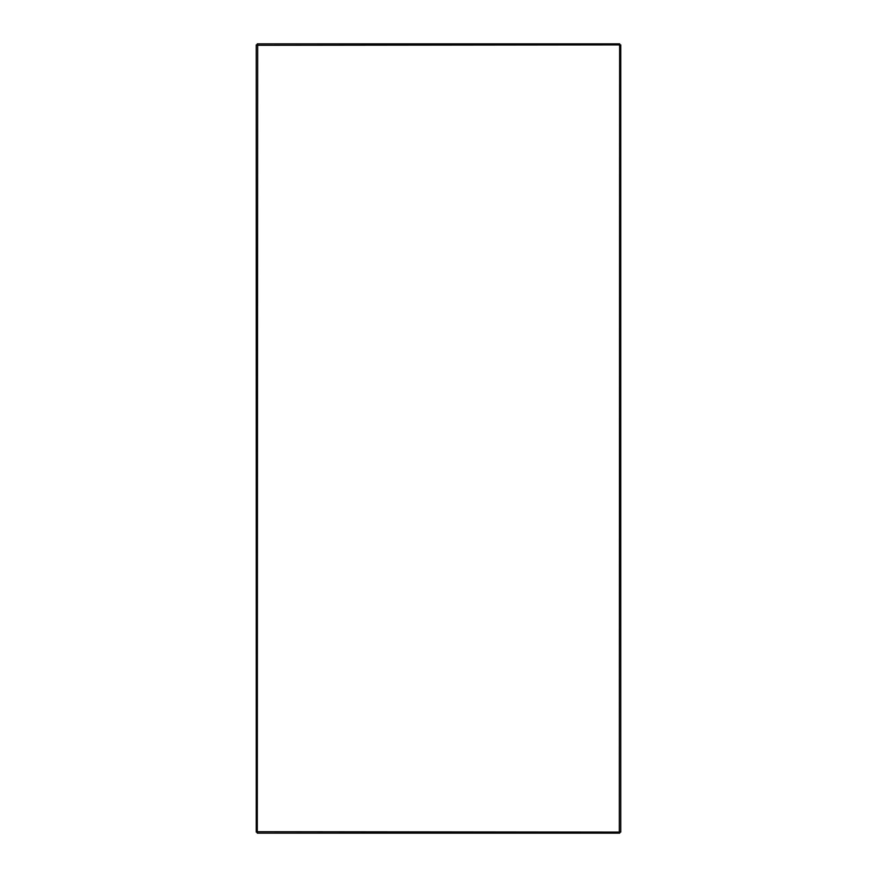 <?xml version="1.0" encoding="UTF-8"?>
<svg xmlns="http://www.w3.org/2000/svg" width="877" height="877" viewBox="0 0 877 877"><rect width="100%" height="100%" fill="white"/><g stroke="black" fill="none" stroke-linecap="round" stroke-linejoin="round"><path stroke-width="1.32" d="M257.356 44.891L256.248 44.891L257.674 45.286L257.29 833.15L257.674 831.714L620.752 832.109L619.326 831.714L619.644 44.891M620.752 51.984L620.752 47.676M620.752 63.944L620.752 59.636M620.752 75.904L620.752 71.596M620.752 87.864L620.752 83.556M620.752 99.814L620.752 95.516M620.752 111.774L620.752 107.476M620.752 123.734L620.752 119.436M620.752 135.694L620.752 131.386M620.752 147.654L620.752 143.346M620.752 159.614L620.752 155.306M620.752 171.574L620.752 167.266M620.752 183.534L620.752 179.226M620.752 195.494L620.752 191.186M620.752 207.454L620.752 203.146M620.752 219.414L620.752 215.106M620.752 231.364L620.752 227.066M620.752 243.324L620.752 239.026M620.752 255.284L620.752 250.986M620.752 267.244L620.752 262.936M620.752 279.204L620.752 274.896M620.752 291.164L620.752 286.856M620.752 303.124L620.752 298.816M620.752 315.084L620.752 310.776M620.752 327.044L620.752 322.736M620.752 339.004L620.752 334.696M620.752 350.964L620.752 346.656M620.752 362.914L620.752 358.616M620.752 374.874L620.752 370.576M620.752 386.834L620.752 382.536M620.752 398.794L620.752 394.486M620.752 410.754L620.752 406.446M620.752 422.714L620.752 418.406M620.752 434.674L620.752 430.366M256.248 47.676L256.248 832.109L257.202 832.109L256.248 832.109L256.248 44.891L257.674 45.286L257.29 43.85L257.674 45.286L619.798 44.891M257.29 833.15L619.71 833.15L257.29 833.15M620.752 832.109L620.752 44.891L620.752 832.109M619.71 43.85L619.326 45.286L619.71 43.85L257.29 43.85L619.71 43.85M256.248 829.324L256.248 832.109L257.356 832.109M256.248 51.984L256.248 59.636M256.248 63.944L256.248 71.596M256.248 75.904L256.248 83.556M256.248 87.864L256.248 95.516M256.248 99.814L256.248 107.476M256.248 111.774L256.248 119.436M256.248 123.734L256.248 131.386M256.248 135.694L256.248 143.346M256.248 147.654L256.248 155.306M256.248 159.614L256.248 167.266M256.248 171.574L256.248 179.226M256.248 183.534L256.248 191.186M256.248 195.494L256.248 203.146M256.248 207.454L256.248 215.106M256.248 219.414L256.248 227.066M256.248 231.364L256.248 239.026M256.248 243.324L256.248 250.986M256.248 255.284L256.248 262.936M256.248 267.244L256.248 274.896M256.248 279.204L256.248 286.856M256.248 291.164L256.248 298.816M256.248 303.124L256.248 310.776M256.248 315.084L256.248 322.736M256.248 327.044L256.248 334.696M256.248 339.004L256.248 346.656M256.248 350.964L256.248 358.616M256.248 362.914L256.248 370.576M256.248 374.874L256.248 382.536M256.248 386.834L256.248 394.486M256.248 398.794L256.248 406.446M256.248 410.754L256.248 418.406M256.248 422.714L256.248 430.366M256.248 434.674L256.248 442.326M256.248 446.634L256.248 454.286M256.248 458.594L256.248 466.246M256.248 470.554L256.248 478.206M256.248 482.514L256.248 490.166M256.248 494.464L256.248 502.126M256.248 506.424L256.248 514.086M256.248 518.384L256.248 526.036M256.248 530.344L256.248 537.996M256.248 542.304L256.248 549.956M256.248 554.264L256.248 561.916M256.248 566.224L256.248 573.876M256.248 578.184L256.248 585.836M256.248 590.144L256.248 597.796M256.248 602.104L256.248 609.756M256.248 614.064L256.248 621.716M256.248 626.014L256.248 633.676M256.248 637.974L256.248 645.636M256.248 649.934L256.248 657.586M256.248 661.894L256.248 669.546M256.248 673.854L256.248 681.506M256.248 685.814L256.248 693.466M256.248 697.774L256.248 705.426M256.248 709.734L256.248 717.386M256.248 721.694L256.248 729.346M256.248 733.654L256.248 741.306M256.248 745.614L256.248 753.266M256.248 757.564L256.248 765.226M256.248 769.524L256.248 777.186M256.248 781.484L256.248 789.136M256.248 793.444L256.248 801.096M256.248 805.404L256.248 813.056M256.248 817.364L256.248 825.016M256.248 44.891L256.248 832.109"/></g></svg>
